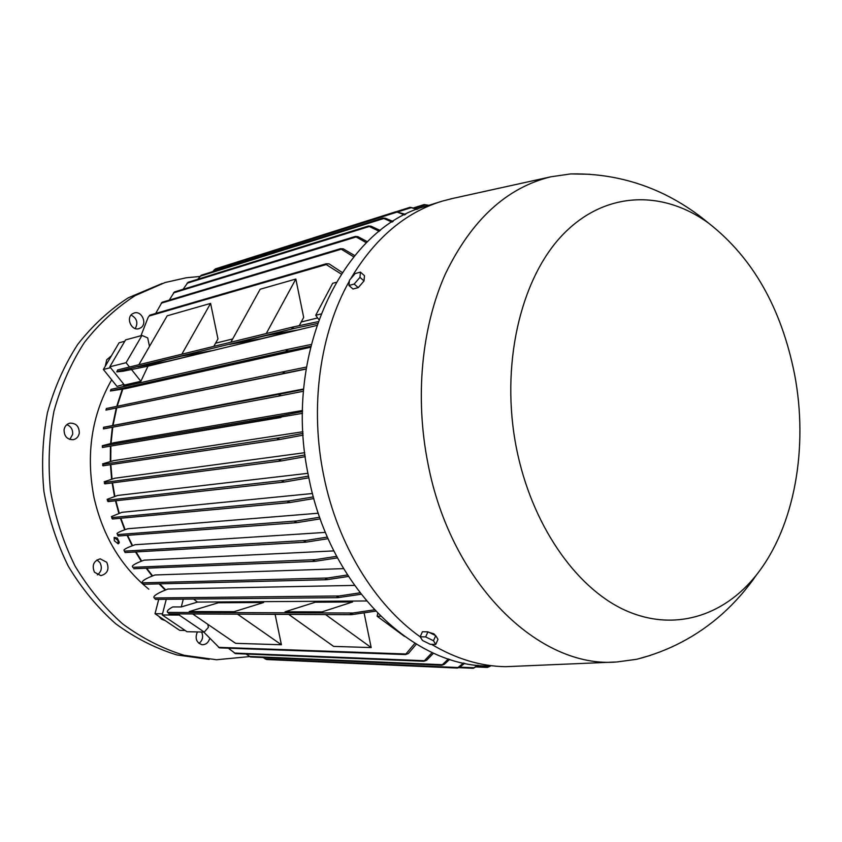 <?xml version="1.0" encoding="UTF-8"?>
<svg xmlns="http://www.w3.org/2000/svg" width="842" height="842" viewBox="0 0 842 842"><rect width="100%" height="100%" fill="white"/><g stroke="black" fill="none" stroke-linecap="round" stroke-linejoin="round"><path stroke-width="1.26" d="M490.528 666.043L487.392 667.443L489.676 666.011M478.477 665.359L473.299 668.295L477.403 665.254M464.679 663.264L459.858 667.117L457.353 668.064L463.5 663.022M263.072 657.539L266.535 659.475M449.66 659.339L444.323 664.296L441.808 665.254L448.386 658.928M246.096 654.034L250.516 656.96M433.546 653.16L426.61 660.296L423.894 661.265L432.188 652.539M228.329 648.193L235.455 653.571M380.542 616.228L377.121 616.218L404.497 636.415M377.121 616.218L377.732 613.418M165.716 589.916L159.685 583.853M152.634 575.886L146.645 568.203M141.688 561.077L136.036 551.92M132.573 545.648L127.552 535.323M125.121 529.66L120.859 518.23M119.248 513.188L115.88 500.748M193.544 599.041L197.512 602.083L366.459 600.967M154.833 598.683L153.791 597.157C154.307 595.178 159.012 592.473 167.905 589.042L354.45 585.401M143.066 583.474L142.224 581.959C142.919 580.243 147.171 577.917 154.981 574.97L343.547 568.624M133.047 567.582L132.32 566.256C133.089 564.793 137.035 562.751 144.15 560.151L333.864 550.9M125.1 552.541L123.942 550.1C124.795 548.826 128.531 547.037 135.152 544.711L325.454 532.386M117.491 534.902L118.206 536.007L118.259 535.396L116.975 533.544C117.901 532.439 121.511 530.839 127.805 528.734L318.318 513.22M111.776 517.998L112.491 518.998L112.66 518.356L111.376 516.62L122.006 512.304L312.487 493.507M361.018 594.252L338.2 597.631L336.853 597.02L339.21 595.968L359.934 592.831M348.399 576.444L327.022 579.685L325.528 579.075L327.738 578.001L347.451 574.97M337.474 557.878L314.908 561.34L313.213 560.74L315.445 559.635L336.663 556.341M328.127 538.659L306.046 542.143L304.215 541.553L306.341 540.427L327.433 537.07M320.265 518.861L296.794 522.65L294.763 522.093L296.91 520.935L319.686 517.23M313.845 498.559L289.764 502.569L287.827 502L289.911 500.822L313.382 496.896M308.846 477.803L284.28 482.034L282.133 481.508L284.154 480.319L308.498 476.109M307.962 473.309L117.701 495.443L107.102 499.348L108.418 500.927L108.134 501.611L107.376 500.779M104.345 483.203L104.871 483.855L105.187 483.15L104.155 481.771L114.912 478.214L304.762 452.701M102.629 465.352L102.977 465.805L103.334 465.068L102.545 463.889L113.638 460.637L302.941 431.736M302.51 413.338L102.377 447.491L102.324 445.723L113.965 442.724L302.541 410.475M281.617 395.551L103.45 428.915L103.566 427.283L303.646 388.983M306.088 369.059L105.945 410.107L285.638 373.048L283.112 372.68L284.249 371.575L306.414 367.07M310.414 347.283L125.647 388.646L110.386 390.993L288.922 350.83L286.248 350.525L287.217 349.451L311.108 344.483M316.676 325.486L147.981 366.175L140.856 381.3L124.427 385.036L109.807 366.786L126.079 362.713L141.961 335.442L147.708 337.905L149.487 346.409M114.88 496.296L112.533 482.866M112.039 479.014L110.849 464.637M110.734 461.384L110.891 446.06M111.039 443.418L112.775 427.168M113.102 425.136L116.701 408.054M117.164 406.286L122.774 389.162M123.848 386.467L124.427 385.036M305.267 456.659L281.502 460.911L279.249 460.406L281.091 459.227L305.036 454.933M303.141 435.156L279.986 439.45L277.628 438.987L279.312 437.798L303.025 433.398M280.954 417.474L278.565 417.032L280.039 415.874L302.52 411.559M303.457 391.235L281.66 395.551L279.134 395.161L280.481 394.014L303.615 389.436M306.12 368.891L285.638 373.048M106.387 408.58L105.934 410.107M310.656 346.325L288.922 350.83M110.934 389.583L110.386 390.993M318.771 319.465L315.718 315.276L320.834 314.003M315.718 315.276L332.664 283.301L336.032 282.375M416.337 644.162L408.307 653.581L405.423 654.56L414.885 643.288M364.112 613.008L371.185 647.572L333.632 646.403L288.701 614.397M275.102 614.334L281.407 644.762L235.613 643.33L192.681 613.944M207.785 624.28L208.416 627.311L204.238 632.079L179.241 615.07L179.535 613.892M203.753 632.068L219.478 647.877L405.37 654.56M371.185 647.572L325.559 614.565M281.407 644.762L237.507 614.155M296.889 330.117L261.083 338.758L229.677 344.41L265.062 335.748L296.889 330.117L265.062 335.748M211.342 350.756L167.779 361.281L137.72 366.765L180.662 356.271L211.342 350.756L180.662 356.271M317.329 323.549L294.658 328.338L291.879 328.096L292.721 327.054L317.971 321.686M117.48 370.291L116.87 371.869L123.027 371.238L147.981 366.175M229.677 344.41L265.03 335.811M137.72 366.765L180.63 356.334M266.261 333.527L295.837 279.039L303.678 317.381L299.278 325.622M230.897 342.189L260.157 289.238L295.837 279.039M181.83 354.208L210.595 303.404L217.962 338.894L213.784 346.388M138.898 364.723L167.179 315.813L210.595 303.404M317.655 317.929L301.215 322.002M232.687 338.958L215.563 343.189M353.672 256.81L340.442 248.695L343.22 248.832L354.692 255.568M340.442 248.695L162.011 302.31L155.686 313.445M166.253 599.293L162.232 614.976L186.998 631.711L204.238 632.079M114.259 537.396L117.259 538.017L119.29 542.227L118.775 543.479M111.67 379.795C91.578 415.222 85.705 454.491 94.03 497.611C102.819 536.028 121.069 566.561 148.802 589.2M115.459 500.801L118.848 513.325M120.427 518.262L124.721 529.807M127.1 535.354L132.173 545.795M135.551 551.952L141.277 561.246M146.129 568.224L152.213 576.054M159.096 583.864L165.264 590.095M117.954 540.532L114.133 537.47L114.344 540.785L118.164 543.837L117.954 540.532M165.264 620.628L161.548 619.217L158.675 616.186M197.512 602.083L181.304 606.924L183.282 599.136M162.232 614.976L179.241 615.07M181.304 606.924L172.715 606.945C168.989 608.945 167.169 610.545 167.263 611.755L168.6 613.334M321.918 611.923L285.049 611.797L315.35 602.198L352.556 601.977L321.918 611.923L352.556 601.977M234.002 611.713L189.197 611.566L218.32 602.767L263.641 602.504L234.002 611.713L263.641 602.504M375.553 611.155L351.651 614.66L350.472 614.05L352.966 613.018L374.301 609.818M285.049 611.797L321.855 611.881M189.197 611.566L233.939 611.671M351.156 614.681L169.105 613.839L350.798 614.649M140.856 381.3L131.268 369.238M129.5 367.028L126.079 362.713M109.807 366.786L125.574 339.915L141.961 335.442M341.168 274.008L326.18 264.546L326.191 263.767L329.096 263.883L342.168 272.482M326.191 263.767L149.792 315.161L148.15 317.35L140.961 335.716M416.864 209.426L410.107 207.29L417.821 209.058M366.417 242.77L355.271 236.455L357.892 236.634L367.449 241.749M174.389 291.974L169.242 300.131M379.258 231.329L368.333 226.024L370.964 226.172L380.3 230.498M188.071 282.291L183.051 289.311M392.067 222.12L382.847 218.057L385.362 218.236L393.098 221.467M201.227 275.25L197.902 279.218M428.083 205.574L424.157 204.564L428.894 205.322M404.686 214.889L396.014 211.689L405.686 214.384M215.373 268.903L212.658 271.65M292.637 327.075L117.617 369.933L292.532 327.096M439.335 202.048L427.115 205.88C342.852 227.108 281.438 353.787 308.877 477.982C330.232 587.716 413.264 667.274 489.739 666.011M452.901 198.407L442.345 201.112C405.423 212.31 374.837 238.244 350.588 278.913M349.388 281.028C319.771 333.411 309.488 407.454 323.844 476.298C337.6 544.521 374.658 604.609 420.19 636.815M363.47 281.575L358.892 286.88M589.958 174.283L570.708 173.926L550.994 176.767C506.663 187.566 471.457 219.962 445.376 273.955C421.61 327.117 414.738 397.382 427.947 463.542C450.912 584.127 539.69 668.99 617.028 661.949L636.763 659.275L650.729 655.308M431.546 644.319C455.943 658.865 480.666 666.327 505.716 666.685L615.249 662.033M427.052 631.816L433.956 633.816L435.251 635.426M516.472 448.344C531.502 523.913 575.023 586.863 624.027 609.745C673.19 632.531 723.72 616.502 756.632 574.697C794.753 526.513 808.573 447.302 794.564 374.248C781.323 308.004 752.727 257.684 708.796 223.309C662.443 189.429 604.198 190.955 562.035 235.486C519.998 279.891 500.159 366.365 516.472 448.344M348.956 285.47L353.008 289.017L358.25 287.627L364.018 280.933L364.47 275.681L360.439 272.113L359.955 277.355L354.187 284.059L348.956 285.47L349.472 280.207L355.187 273.555L360.439 272.113M364.018 280.933L359.955 277.355M358.25 287.627L354.187 284.059M433.209 634.415L430.273 632.984M435.746 644.435L437.987 639.362L435.735 635.657L427.936 631.826L422.442 631.732L420.179 636.794L425.663 636.91L433.483 640.751L435.746 644.435L430.241 644.288L422.495 640.478L420.179 636.794M435.735 635.657L433.483 640.751M427.936 631.826L425.663 636.91M124.121 384.657L123.332 386.583M122.279 389.257L116.701 406.381M116.228 408.149L112.649 425.231M112.333 427.241L110.607 443.523M110.46 446.134L110.313 461.49M110.428 464.7L111.628 479.14M112.112 482.919L114.48 496.422M158.738 599.367L155.023 613.734L179.672 630.342L185.145 630.458M123.9 384.384L116.985 386.404L103.377 369.47L119.069 342.799L124.795 341.242M105.282 366.228L106.724 359.766L111.407 355.808M110.523 367.691L103.377 369.47M162.538 613.765L155.023 613.734M132.383 313.845L134.204 312.982C141.666 310.403 147.571 323.528 140.867 327.738L138.93 328.654C131.499 331.138 125.669 318.002 132.383 313.845M64.076 429.673C64.781 426.157 66.75 423.979 69.96 423.158C76.138 423.094 79.243 426.42 79.285 433.135C78.58 436.703 76.58 438.892 73.286 439.682C67.181 439.682 64.108 436.345 64.076 429.673M94.462 572.223C91.715 565.329 93.63 560.867 100.198 558.846L106.755 562.288C109.502 569.234 107.544 573.686 100.914 575.644L94.462 572.223M209.458 639.225C208.174 642.72 205.922 644.551 202.69 644.73L201.901 644.667C196.291 642.52 194.786 638.268 197.386 631.932M199.901 276.471L186.271 277.765L165.148 282.512L135.088 295.658C116.101 307.919 99.177 323.549 84.326 342.568C71.012 363.27 60.877 386.183 53.941 411.317C49.057 437.272 47.889 463.679 50.457 490.56C55.162 517.135 63.339 542.248 74.98 565.919C88.378 588.232 104.261 607.556 122.606 623.869C141.993 638.152 162.464 648.603 184.03 655.255L216.499 659.749L249.516 656.592M97.377 574.875C101.535 571.613 102.387 567.519 99.956 562.614L96.946 559.909M69.802 439.45L72.644 434.377C72.97 429.609 71.033 426.378 66.834 424.663M135.236 328.548C138.33 322.76 136.941 318.265 131.078 315.066M199.007 643.425C202.648 640.404 203.522 636.605 201.627 632.026M162.211 283.449L128.279 297.805C109.355 310.003 92.494 325.549 77.696 344.441C64.424 365.007 54.33 387.773 47.415 412.738C42.542 438.503 41.374 464.731 43.91 491.412C48.594 517.788 56.719 542.732 68.297 566.224C81.642 588.379 97.44 607.566 115.712 623.764C135.015 637.941 155.402 648.329 176.883 654.939L209.226 659.402M477.025 666.443L488.107 666.917M459.816 667.148L473.814 667.759M265.188 658.97L457.753 667.517M249.316 656.455L442.018 664.696M234.35 653.066L424 660.696M337.737 597.662L155.444 599.399L337.379 597.641M154.139 597.988L339.21 595.968M326.591 579.717L143.593 584.253L326.254 579.706M142.508 582.853L327.738 578.001M133.773 568.708L314.15 561.372M132.762 567.329L315.445 559.635M125.184 552.541L305.351 542.185M124.342 551.152L306.341 540.427M118.301 535.996L296.152 522.703M117.575 534.607L296.91 520.935M112.586 518.988L289.448 502.579M112.028 517.588L289.911 500.822M284.28 482.034L108.176 501.611L284.017 482.056M107.829 500.18L284.154 480.319M104.924 483.845L281.302 460.932M104.734 482.403L281.091 459.227M103.019 465.805L279.839 439.461M102.998 464.331L279.312 437.798M102.387 447.491L280.86 417.485M102.514 445.986L280.039 415.874M103.745 427.368L280.481 394.014M106.376 408.528L284.238 371.575L106.366 408.528M287.217 349.451L111.018 389.362L287.164 349.472M218.52 647.34L405.37 653.971M116.764 371.627L294.658 328.338M161.201 303.204L340.61 249.411M167.579 612.418L352.966 613.018M149.087 316.034L326.18 264.546M398.192 211.784L411.107 207.7M173.473 292.89L355.566 237.128M187.008 283.259L368.828 226.614M200.08 276.239L383.468 218.604M415.085 208.132L425.315 204.922M214.068 269.935L396.856 212.163M396.382 211.637L410.107 207.29M235.402 653.602L423.863 661.265M250.432 656.992L441.776 665.254M174.368 291.974L355.271 236.455M266.43 659.507L457.322 668.064M188.029 282.302L368.333 226.024M458.806 667.653L473.278 668.295M201.175 275.26L382.847 218.057M413.875 207.806L424.147 204.564M476.267 666.959L487.371 667.443M215.31 268.914L396.003 211.689M104.892 483.855L281.502 460.911M118.248 536.017L296.5 522.682M125.153 552.552L305.72 542.174M133.741 568.729L314.487 561.372M103.44 428.915L281.66 395.551M102.998 465.805L279.986 439.45M112.533 518.998L289.764 502.569M550.994 176.767L450.765 198.88M636.763 659.275C668.843 651.055 697.155 636.12 721.71 614.471C735.024 602.546 746.665 589.284 756.632 574.697M708.796 223.309C695.292 211.931 680.525 202.28 664.496 194.355C635.068 180.083 603.809 173.273 570.708 173.926M118.89 543.406L118.164 543.837"/></g></svg>
